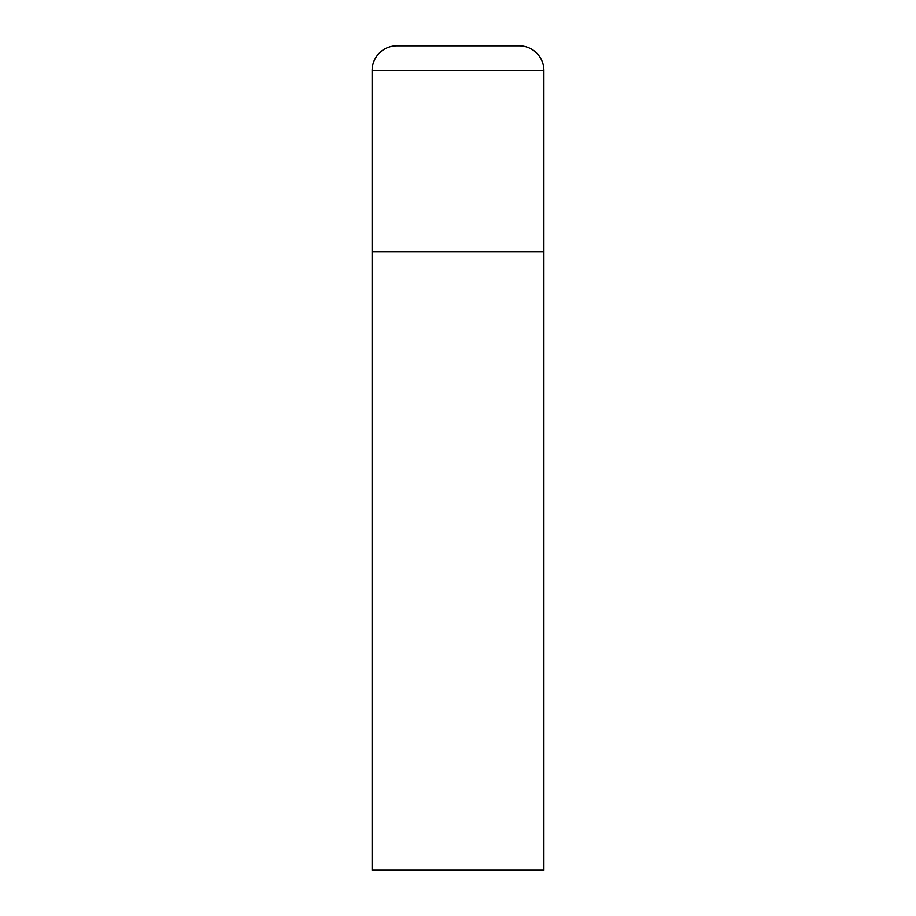 <?xml version="1.0" encoding="UTF-8"?>
<svg xmlns="http://www.w3.org/2000/svg" width="916" height="916" viewBox="0 0 916 916"><rect width="100%" height="100%" fill="white"/><g stroke="black" fill="none" stroke-linecap="round" stroke-linejoin="round"><path stroke-width="1.37" d="M396.857 45.8A24.732 24.732 0 0 0 372.125 70.532L372.125 870.2L543.875 870.2L543.875 251.9L372.125 251.9L543.875 251.9L543.875 70.532A24.732 24.732 0 0 0 519.143 45.8L396.857 45.8L519.143 45.8M372.125 70.532L543.875 70.532"/></g></svg>
